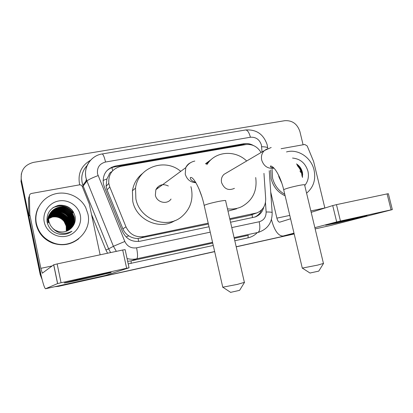 <?xml version="1.0" encoding="UTF-8"?>
<svg xmlns="http://www.w3.org/2000/svg" width="413" height="413" viewBox="0 0 413 413"><rect width="100%" height="100%" fill="white"/><g stroke="black" fill="none" stroke-linecap="round" stroke-linejoin="round"><path stroke-width="0.62" d="M111.975 171.555C110.297 172.226 109.259 173.439 108.856 175.195L106.905 178.922L106.1 186.304L107.039 189.846L122.873 228.817C124.117 231.76 126.094 234.104 128.794 235.844C131.664 237.681 134.762 238.559 138.087 238.477L208.395 224.032M229.938 219.54L249.85 215.385L257.036 212.855C262.921 210.217 265.802 205.478 265.683 198.638L263.953 173.362M261.068 152.516C257.387 146.507 252.276 143.863 245.735 144.576L120.999 166.31C112.326 168.633 108.258 174.332 108.795 183.413L109.786 187.001L125.986 226.861C129.728 234.408 135.676 237.645 143.827 236.577L208.204 223.175M229.742 218.694L257.036 212.855M253.308 145.453C250.345 143.776 247.263 143.192 244.062 143.703L115.304 166.062C106.466 168.483 102.476 174.307 103.327 183.537L104.195 186.459L122.558 231.652C126.244 239.091 132.114 242.276 140.167 241.207L209.014 226.752M106.141 171.534C108.423 169.041 111.242 167.492 114.602 166.873L242.736 144.581L246.422 144.478M302.631 174.11L302.703 174.415L302.631 174.11C301.635 170.125 299.642 166.754 296.642 164.007C299.642 166.754 301.635 170.125 302.631 174.11M41.238 275.946L21.3 179.655C20.413 170.538 24.506 164.772 33.582 162.361L284.805 120.689C292.285 120.266 297.324 123.9 299.915 131.602L303.085 144.777M214.646 251.527L59.296 286.039L56.111 286.415M294.159 233.861L236.19 246.742M40.799 274.309L40.51 274.526L41.78 278.197L40.51 274.526L21.12 180.378L21.321 173.759M214.672 251.641L58.522 286.338L55.435 286.565L58.904 286.188L214.657 251.584L59.296 286.039M294.175 233.913L236.205 246.793L294.175 233.913M230.557 222.235L255.275 216.933C259.725 215.209 262.549 211.931 263.762 207.109M261.646 209.871C260.236 213.253 257.913 215.674 254.676 217.124M302.254 174.281C301.366 170.688 299.642 167.58 297.076 164.952M42.121 279.529L40.221 274.738L40.51 274.526L21.12 180.378L21.3 179.655M294.185 233.97L236.215 246.85M58.522 286.338L54.784 286.71M40.221 274.738L20.939 181.09L21.12 180.378M356.651 217.827L367.1 215.762L336.538 223.051L325.676 225.214L356.651 217.827M281.103 148.716L304.758 144.478L307.189 145.939L313.617 161.488L324.866 208.033M271.444 219.525L271.537 219.917C274.48 230.691 278.326 236.06 283.06 236.029L293.994 233.154M315.16 228.9L331.283 225.322L392.335 209.603L391.075 209.85L387.095 193.904L388.365 193.707L392.329 209.592M340.446 221.032L336.688 221.92L332.718 205.576L336.466 204.647L340.446 221.032L391.075 209.85M314.861 227.661L336.688 221.92M336.466 204.647L387.095 193.904M332.718 205.576L311.18 212.323M290.582 218.782L279.766 222.168C278.594 222.204 277.629 220.867 276.88 218.152L270.727 192.045M284.784 194.342C278.507 190.739 274.428 185.313 272.549 178.07L272.079 169.237M286.493 151.943C297.861 148.535 311.304 157.467 314.066 170.068C315.986 179.665 313.488 187.357 306.58 193.155M285.14 195.829C277.934 192.458 273.267 186.759 271.129 178.746L270.665 169.955M302.486 177.476L302.497 172.742C301.676 168.886 299.673 165.943 296.482 163.909M292.554 158.065C300.339 158.829 305.47 163.218 307.948 171.245C309.12 176.728 308.057 181.483 304.742 185.499M281.883 183.336L278.883 176.847L278.574 175.189M302.233 176.733C302.202 172.407 300.581 168.659 297.375 165.499M301.975 175.99C301.769 172.329 300.359 169.067 297.758 166.217M323.487 263.515L318.759 271.114L309.993 273.029M302.285 268.099L317.643 265.11L323.56 263.401M226.546 172.856L224.032 174.338C221.75 176.521 220.929 179.263 221.564 182.561C224.192 189.04 228.482 190.966 234.434 188.349M206.83 164.637L208.684 162.133C217.785 150.838 235.962 150.487 246.68 160.993M201.611 196.036L198.829 188.534M205.566 163.708L211.399 159.366M255.704 177.549C257.402 190.744 252.756 200.439 241.75 206.639C237.279 208.746 232.519 209.479 227.475 208.833M236.623 208.797L227.997 211.11M244.439 282.471L239.592 290.349L230.614 292.358M222.757 287.205L237.346 284.402L244.542 282.311M168.323 186C162.97 183.444 158.814 184.668 155.861 189.67L155.36 195.153C156.661 202.478 167.084 205.013 171.049 199.045M157.27 187.456L158.179 187.967M190.904 186.64L191.333 188.313C193.475 199.701 190.305 209.117 181.823 216.562C166.847 229.711 139.651 219.551 135.877 198.859L135.526 188.142C138.03 167.146 164.994 157.632 180.734 171.359M174.926 220.583C159.759 230.562 136.238 220.041 132.754 201.276L132.413 190.78C133.642 183.573 137.049 177.776 142.65 173.383M91.304 276.483C106.234 273.22 112.749 271.94 110.849 272.637L84.923 278.775C72.089 281.625 61.852 283.669 64.748 282.771L91.304 276.483M29.808 214.517L28.941 216.541L29.808 214.517L29.39 195.994C29.462 194.642 30.18 193.795 31.533 193.449L79.363 184.874C80.7 184.735 81.666 185.267 82.259 186.464L89.234 203.774L100.132 254.806M28.993 216.98L39.767 269.276C42.353 281.403 44.274 287.902 45.518 288.764L57.567 283.581L53.669 264.816L42.302 273.2L40.866 268.342L29.86 214.966M28.941 216.541L28.533 198.385L29.39 195.994M45.518 288.764L105.408 275.471L129.057 267.789L126.646 268.259L122.697 250.015L125.129 249.643L129.052 267.763M53.669 264.816L57.139 263.928L61.057 282.745L126.646 268.259M61.057 282.745L57.567 283.581M57.139 263.928L122.697 250.015M36.38 223.588C33.737 211.1 41.703 197.977 53.912 194.234C66.085 190.372 80.168 196.371 85.708 207.569L87.845 213.671C92.708 232.374 71.439 250.474 52.807 242.648C44.041 239.013 38.564 232.664 36.38 223.588M78.862 238.652C70.969 244.837 62.162 246.298 52.441 243.04C43.726 239.432 38.28 233.113 36.107 224.089C35.002 218.446 35.699 213.046 38.197 207.899M60.422 234.403C64.712 234.806 68.548 233.748 71.939 231.228C64.691 234.909 58.285 233.939 52.719 228.322L54.924 230.036C60.892 233.154 66.343 232.519 71.284 228.121C74.495 224.894 75.785 221.058 75.156 216.613C72.745 208.369 67.19 204.621 58.481 205.359C50.226 207.842 46.416 213.34 47.061 221.858C48.734 228.833 53.189 233.02 60.422 234.403M80.277 215.127C82.332 224.465 75.775 234.377 66.116 236.257C56.488 238.28 46.153 231.621 44.248 222.07C42.198 212.55 49.059 202.659 58.708 200.966C68.326 199.128 78.356 205.767 80.277 215.127M70.984 228.415C73.803 225.142 74.841 221.445 74.097 217.326L71.805 212.21C64.454 201.276 45.58 209.252 48.889 221.926M71.062 228.343C73.927 225.059 74.99 221.332 74.247 217.166L71.95 212.039C64.583 201.085 45.683 209.076 48.997 221.766L50.319 225.255L52.719 228.322M70.69 228.688C73.292 225.472 74.237 221.9 73.514 217.976L71.237 212.896C63.932 202.034 45.182 209.964 48.471 222.55M70.768 228.621C73.421 225.39 74.386 221.786 73.659 217.816L71.377 212.726C64.061 201.849 45.285 209.789 48.574 222.395M70.391 228.952C72.786 225.797 73.638 222.354 72.941 218.616L70.675 213.567C65.946 206.701 54.655 206.872 50.133 213.464M70.468 228.885C72.915 225.715 73.788 222.24 73.08 218.456L70.814 213.402C63.545 202.597 44.888 210.496 48.156 223.015M70.081 229.2C72.28 226.118 73.044 222.803 72.368 219.246L70.122 214.233C65.507 207.543 54.578 207.558 49.952 213.82M70.158 229.138C72.409 226.04 73.194 222.69 72.512 219.091L70.262 214.068C65.615 207.331 54.599 207.388 49.994 213.733M69.771 229.442C71.779 226.438 72.461 223.247 71.81 219.871L69.575 214.889C65.068 208.379 54.506 208.235 49.782 214.182M69.849 229.38C71.903 226.36 72.605 223.134 71.95 219.716L69.709 214.729C65.177 208.167 54.521 208.064 49.823 214.089M69.451 229.669C71.279 226.752 71.883 223.691 71.258 220.485L69.038 215.54C64.64 209.2 54.433 208.906 49.632 214.543M69.529 229.613C71.403 226.675 72.027 223.578 71.392 220.335L69.172 215.379C64.748 208.993 54.449 208.741 49.668 214.45M69.126 229.891C70.778 227.062 71.31 224.13 70.711 221.094L68.501 216.18C64.211 210.016 54.366 209.577 49.488 214.905M69.208 229.834C70.907 226.985 71.449 224.022 70.845 220.945L68.635 216.02C64.32 209.809 54.382 209.406 49.524 214.817M68.795 230.098C70.282 227.367 70.742 224.564 70.169 221.693L67.98 216.81C63.788 210.821 54.309 210.238 49.359 215.271M68.878 230.046C70.406 227.289 70.881 224.455 70.303 221.544L68.109 216.655C63.896 210.62 54.32 210.072 49.39 215.178M68.46 230.294C69.792 227.666 70.184 224.997 69.637 222.287L67.458 217.434C61.847 211.554 55.776 210.96 49.24 215.643M68.543 230.248C69.911 227.594 70.324 224.889 69.771 222.137L67.587 217.279C61.924 211.363 55.817 210.79 49.266 215.55M68.119 230.485C69.296 227.961 69.627 225.426 69.11 222.87L66.947 218.049C61.547 212.318 55.61 211.642 49.132 216.014M68.207 230.439C69.42 227.888 69.766 225.317 69.245 222.726L67.076 217.894C61.625 212.127 55.652 211.471 49.157 215.922M67.773 230.661L68.687 227.578L68.749 224.445L66.441 218.658C61.253 213.072 55.45 212.318 49.039 216.391M67.861 230.619C68.93 228.183 69.219 225.741 68.723 223.304L66.565 218.503C61.325 212.886 55.492 212.148 49.064 216.298M67.417 230.831L68.078 224.016L65.941 219.257C60.954 213.82 55.296 212.989 48.956 216.768M67.505 230.79L68.326 227.826L68.362 224.832L66.065 219.107C61.031 213.635 55.332 212.824 48.977 216.675M67.061 230.986L67.572 224.579L65.45 219.845C60.659 214.559 55.136 213.66 48.889 217.15M67.149 230.95L67.701 224.44L65.574 219.701C60.732 214.373 55.177 213.495 48.904 217.057M66.694 231.135L67.076 225.131L64.965 220.434C60.36 215.292 54.981 214.326 48.827 217.537M66.787 231.099L67.2 224.997L65.084 220.289C60.432 215.111 55.022 214.161 48.842 217.439M66.323 231.27L66.581 225.684L64.485 221.012C60.061 216.02 54.831 214.992 48.786 217.93M66.416 231.239L66.705 225.544L64.604 220.867C60.138 215.839 54.867 214.827 48.796 217.832M47.33 219.251L52.327 217.042C57.118 216.335 61.036 217.811 64.092 221.476L66.214 226.087L64.123 221.44C59.839 216.562 54.717 215.488 48.755 218.224M66.214 226.087L66.287 231.285M61.057 216.304L65.161 219.479M71.676 215.137L71.361 214.662M52.849 207.754C60.845 204.414 67.551 206.087 72.972 212.767L73.044 212.685C67.732 206.092 61.109 204.373 53.179 207.522M72.476 210.542C68.842 206.639 64.382 204.879 59.09 205.256M71.568 216.717L70.752 215.39M72.213 216.262L71.294 214.745M73.38 211.854C69.348 206.722 64.113 204.616 57.67 205.535M103.049 180.486L106.905 178.922M245.038 144.7L244.93 144.395M252.524 217.62L252.023 214.729M138.634 241.445L138.087 238.477M126.084 236.959L128.794 235.844M112.692 170.739L111.773 167.136M249.85 215.385L255.115 213.413M140.59 238.172L143.827 236.577M122.873 228.817L125.986 226.861M107.039 189.846L109.786 187.001M242.736 144.581L244.062 143.703M262.028 151.948L261.424 145.066C259.565 139.496 255.89 136.889 250.407 137.24L105.527 162.025C99.502 163.682 96.838 167.632 97.53 173.873L124.814 241.471C127.276 246.437 131.195 248.554 136.584 247.821L210.243 232.163M267.154 144.782C263.566 134.173 256.354 129.238 245.508 129.987C247.48 129.997 249.116 132.418 250.407 137.24M116.352 251.362L113.415 246.293L86.931 181.013L85.878 177.58C84.505 169.511 86.926 162.939 93.137 157.874M87.246 165.386C82.626 170.228 80.927 176.01 82.151 182.732L83.163 186.031L86.931 181.013C88.361 179.676 92.073 177.874 98.062 175.602M257.284 232.643C254.682 235.307 251.574 237.052 247.96 237.873L234.816 240.753M213.268 245.472L128.216 263.907M107.556 253.231L105.929 249.994L91.5 214.388M79.694 184.838C77.499 173.93 81.134 165.732 90.597 160.239M259.601 231.972L258.161 232.38C267.479 229.37 272.146 222.85 272.167 212.809C272.466 212.23 270.453 211.962 266.127 211.998L265.471 202.427M124.814 241.471L113.415 246.293L108.629 248.853L110.622 252.58M82.301 186.562L83.163 186.031L108.629 248.853L105.929 249.994M212.55 242.307L136.729 258.801L131.102 260.877L212.726 243.081M136.584 247.821C137.803 254.072 137.849 257.733 136.729 258.801C133.497 259.493 130.271 259.395 127.049 258.517M127.653 261.305L131.102 260.877L131.153 263.468M231.786 227.584L259.204 221.755C260.34 227.661 259.901 231.223 257.893 232.442L234.094 237.62M234.269 238.389L248.244 235.343L247.96 237.873M259.204 221.755C263.819 220.377 266.127 217.124 266.127 211.998M87.257 165.365C81.939 171.034 80.478 177.667 82.874 185.267L86.632 180.218L85.909 177.544C83.519 166.738 91.35 155.505 102.083 153.966C103.173 154.152 104.319 156.837 105.527 162.025M261.672 146.713C265.951 146.827 267.96 147.379 267.696 148.37L267.712 148.582M114.602 166.873L115.304 166.062M86.322 179.288L85.568 182.83M283.06 236.029L294.092 233.577M276.88 218.152L289.781 215.41M310.844 210.929L324.845 207.951M300.003 170.941L300.607 172.381M323.436 263.396L304.624 185.003C305.135 184.472 303.127 184.642 298.609 185.514C291.026 187.125 286.049 188.514 283.679 189.675L283.746 189.97M266.721 149.067L264.454 150.523C261.852 153.037 260.939 156.222 261.703 160.074C263.695 166.005 267.578 168.741 273.339 168.287L273.979 168.143M244.372 282.311L225.643 200.878C226.345 200.217 223.913 200.413 218.348 201.477C211.162 202.984 206.433 204.29 204.161 205.39L204.249 205.777M190.605 162.676C188.385 163.713 186.774 165.37 185.767 167.652L185.22 174.074C186.877 179.505 190.439 182.386 195.912 182.711M40.866 268.342L52.136 265.946M106.1 186.304L108.795 183.413M272.146 212.509L269.245 170.677M245.508 129.987L102.083 153.966M267.237 145.133L267.66 147.854M310.101 273.101L302.522 268.223M273.819 167.967C271.109 167.595 270.025 166.924 270.561 165.943C274.893 166.563 280.871 177.647 283.679 189.675L302.316 268.233M224.032 174.338L264.454 150.523L271.191 147.487M208.684 162.133L205.968 163.992M230.748 292.445L223.051 287.365M195.623 182.236C190.073 180.842 189.706 177.301 190.708 177.461C193.676 176.779 201.09 190.481 204.161 205.39L222.798 287.386M155.861 189.67L185.767 167.652C187.987 164.044 191.007 161.844 194.822 161.065M135.526 188.142L132.413 190.78M110.441 272.508L110.849 272.637M53.736 264.779L57.639 283.555M52.807 242.648L52.441 243.04"/></g></svg>
